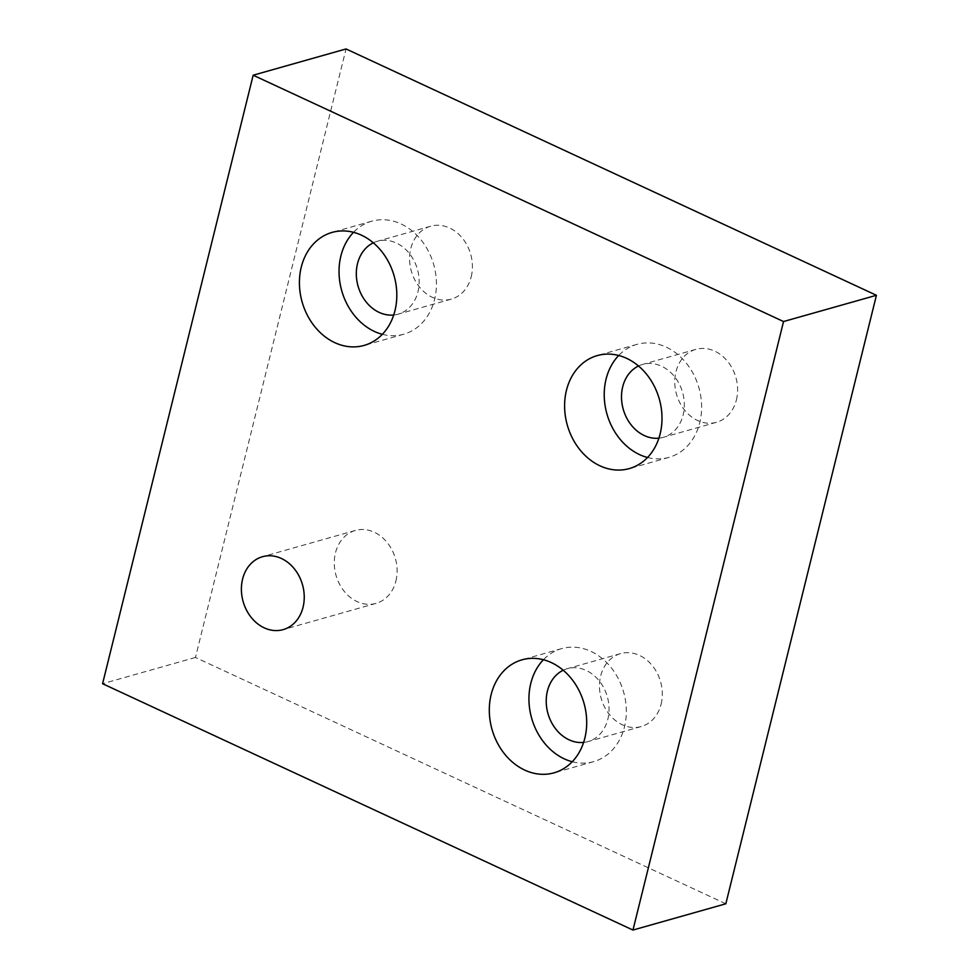 <?xml version="1.0" encoding="UTF-8"?>
<svg xmlns="http://www.w3.org/2000/svg" width="979" height="979" viewBox="0 0 979 979"><rect width="100%" height="100%" fill="white"/><g stroke="black" fill="none" stroke-linecap="round" stroke-linejoin="round"><path stroke-width="0.73" stroke-dasharray="4.89 3.67" d="M563.206 670.236A37.9 30.851 74.2 0 1 567.331 668.669A37.9 30.851 74.2 0 1 599.209 680.858A37.9 30.851 74.2 0 1 607.861 719.173A37.9 30.851 74.2 0 1 587.938 741.605A37.9 30.851 74.2 0 1 583.606 742.425M661.119 704.121A37.9 30.851 -105.8 0 0 652.455 665.806A37.9 30.851 -105.8 0 0 620.576 653.617A37.9 30.851 -105.8 0 0 600.653 676.036A37.9 30.851 -105.8 0 0 609.317 714.364A37.9 30.851 -105.8 0 0 641.196 726.553A37.9 30.851 -105.8 0 0 661.119 704.121M572.238 761.735A58.728 47.812 -105.8 0 0 593.617 761.65A58.728 47.812 -105.8 0 0 624.48 726.895A58.728 47.812 -105.8 0 0 611.067 667.507A58.728 47.812 -105.8 0 0 561.665 648.624A58.728 47.812 -105.8 0 0 543.406 659.736M638.504 365.987A37.9 30.851 74.2 0 1 642.616 364.421A37.9 30.851 74.2 0 1 674.507 376.597A37.9 30.851 74.2 0 1 683.158 414.925A37.9 30.851 74.2 0 1 663.236 437.344A37.9 30.851 74.2 0 1 658.904 438.176M736.416 399.873A37.9 30.851 -105.8 0 0 727.752 361.545A37.9 30.851 -105.8 0 0 695.873 349.368A37.9 30.851 -105.8 0 0 675.951 371.787A37.9 30.851 -105.8 0 0 684.602 410.115A37.9 30.851 -105.8 0 0 716.493 422.292A37.9 30.851 -105.8 0 0 736.416 399.873M647.535 457.487A58.728 47.812 -105.8 0 0 668.902 457.389A58.728 47.812 -105.8 0 0 699.777 422.647A58.728 47.812 -105.8 0 0 686.365 363.258A58.728 47.812 -105.8 0 0 636.95 344.375A58.728 47.812 -105.8 0 0 618.704 355.487M373.317 242.816A37.9 30.851 74.2 0 1 377.429 241.25A37.9 30.851 74.2 0 1 409.32 253.426A37.9 30.851 74.2 0 1 417.972 291.754A37.9 30.851 74.2 0 1 398.049 314.186A37.9 30.851 74.2 0 1 393.717 315.005M471.229 276.702A37.9 30.851 -105.8 0 0 462.565 238.374A37.9 30.851 -105.8 0 0 430.687 226.198A37.9 30.851 -105.8 0 0 410.764 248.617A37.9 30.851 -105.8 0 0 419.416 286.945A37.9 30.851 -105.8 0 0 451.307 299.121A37.9 30.851 -105.8 0 0 471.229 276.702M382.348 334.316A58.728 47.812 -105.8 0 0 403.715 334.231A58.728 47.812 -105.8 0 0 434.59 299.476A58.728 47.812 -105.8 0 0 421.178 240.088A58.728 47.812 -105.8 0 0 371.763 221.205A58.728 47.812 -105.8 0 0 353.517 232.317M395.932 580.951A37.9 30.851 -105.8 0 0 387.268 542.635A37.9 30.851 -105.8 0 0 355.389 530.447A37.9 30.851 -105.8 0 0 335.467 552.878A37.9 30.851 -105.8 0 0 344.118 591.194A37.9 30.851 -105.8 0 0 376.009 603.382A37.9 30.851 -105.8 0 0 395.932 580.951M725.831 903.788L195.457 657.46L346.04 48.95M195.457 657.46L102.575 683.709M620.576 653.617L567.331 668.669M561.665 648.624L522.027 659.822M695.873 349.368L642.616 364.421M636.95 344.375L597.325 355.573M430.687 226.198L377.429 241.25M371.763 221.205L332.138 232.402M355.389 530.447L262.507 556.708M376.009 603.382L283.127 629.632M403.715 334.231L364.09 345.428M451.307 299.121L398.049 314.186M668.902 457.389L629.277 468.598M716.493 422.292L663.236 437.344M593.617 761.65L553.979 772.847M641.196 726.553L587.938 741.605"/><path stroke-width="1.47" d="M583.606 742.425A37.9 30.851 74.2 0 1 547.408 691.101A37.9 30.851 74.2 0 1 563.206 670.236M491.152 694.576A58.728 47.812 74.2 0 1 522.027 659.822A58.728 47.812 74.2 0 1 571.442 678.704A58.728 47.812 74.2 0 1 584.855 738.105A58.728 47.812 74.2 0 1 553.979 772.847A58.728 47.812 74.2 0 1 504.577 753.965A58.728 47.812 74.2 0 1 491.152 694.576M543.406 659.736A58.728 47.812 -105.8 0 0 530.789 683.379A58.728 47.812 -105.8 0 0 572.238 761.735M658.904 438.176A37.9 30.851 74.2 0 1 622.693 386.84A37.9 30.851 74.2 0 1 638.504 365.987M566.449 390.327A58.728 47.812 74.2 0 1 597.325 355.573A58.728 47.812 74.2 0 1 646.74 374.455A58.728 47.812 74.2 0 1 660.152 433.844A58.728 47.812 74.2 0 1 629.277 468.598A58.728 47.812 74.2 0 1 579.874 449.716A58.728 47.812 74.2 0 1 566.449 390.327M618.704 355.487A58.728 47.812 -105.8 0 0 606.074 379.118A58.728 47.812 -105.8 0 0 647.535 457.487M393.717 315.005A37.9 30.851 74.2 0 1 357.506 263.669A37.9 30.851 74.2 0 1 373.317 242.816M301.263 267.157A58.728 47.812 74.2 0 1 332.138 232.402A58.728 47.812 74.2 0 1 381.553 251.285A58.728 47.812 74.2 0 1 394.965 310.673A58.728 47.812 74.2 0 1 364.09 345.428A58.728 47.812 74.2 0 1 314.687 326.545A58.728 47.812 74.2 0 1 301.263 267.157M353.517 232.317A58.728 47.812 -105.8 0 0 340.888 255.96A58.728 47.812 -105.8 0 0 382.348 334.316M242.584 579.127A37.9 30.851 74.2 0 1 262.507 556.708A37.9 30.851 74.2 0 1 294.398 568.885A37.9 30.851 74.2 0 1 303.049 607.213A37.9 30.851 74.2 0 1 283.127 629.632A37.9 30.851 74.2 0 1 251.248 617.455A37.9 30.851 74.2 0 1 242.584 579.127M102.575 683.709L253.169 75.212L783.543 321.54L632.96 930.05L102.575 683.709M783.543 321.54L876.425 295.291L346.04 48.95L253.169 75.212M876.425 295.291L725.831 903.788L632.96 930.05"/></g></svg>
